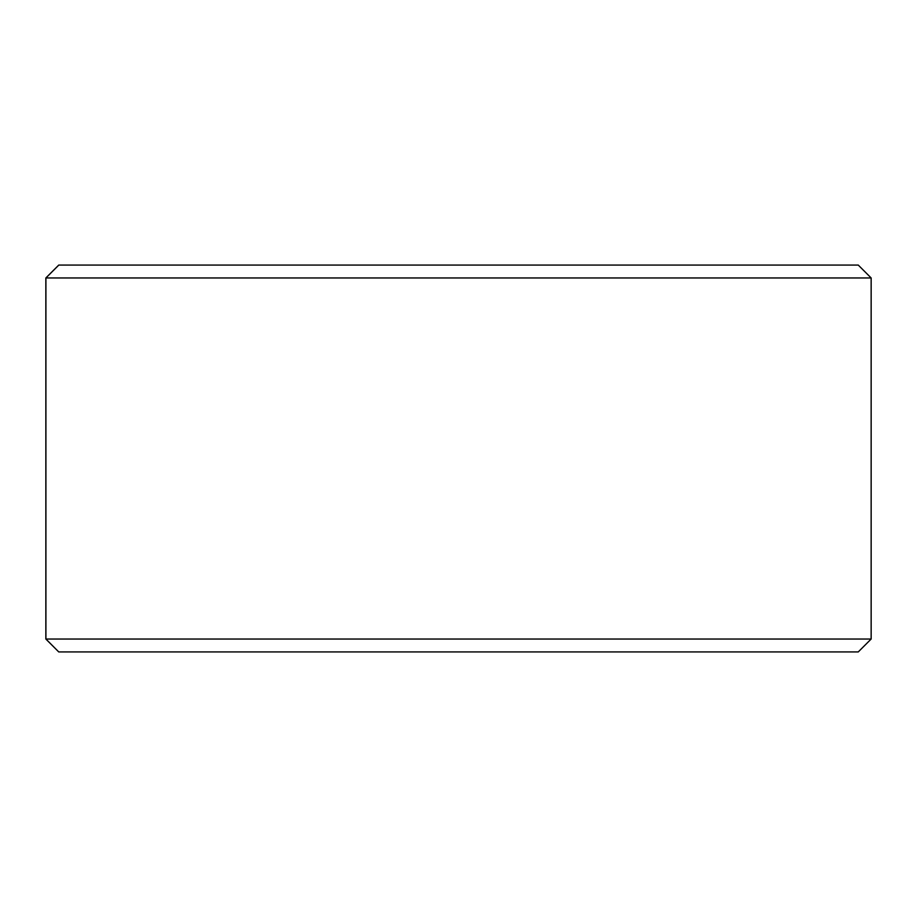 <?xml version="1.0" encoding="UTF-8"?>
<svg xmlns="http://www.w3.org/2000/svg" width="917" height="917" viewBox="0 0 917 917"><rect width="100%" height="100%" fill="white"/><g stroke="black" fill="none" stroke-linecap="round" stroke-linejoin="round"><path stroke-width="1.38" d="M58.803 651.93L858.255 651.93L871.15 639.034L871.15 277.966L858.255 265.07L58.745 265.07L45.85 277.966L45.85 639.034L58.745 651.93L45.907 639.034L45.907 277.966L58.803 265.07M871.15 277.966L45.907 277.966M871.15 639.034L45.907 639.034"/></g></svg>
